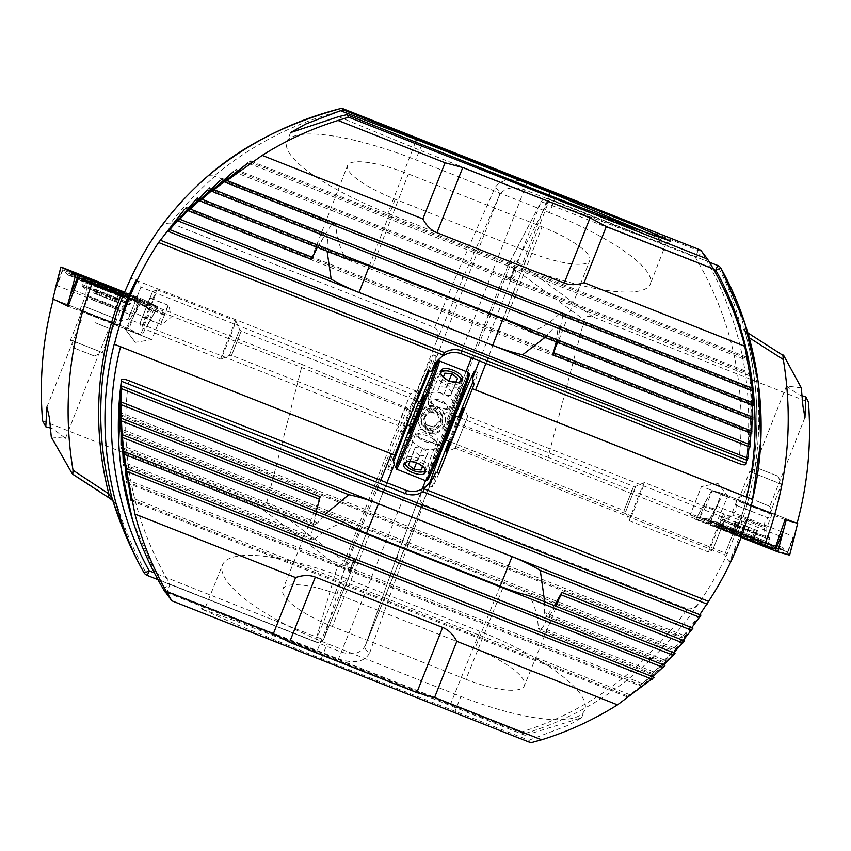 <?xml version="1.0" encoding="UTF-8"?>
<svg xmlns="http://www.w3.org/2000/svg" width="851" height="851" viewBox="0 0 851 851"><rect width="100%" height="100%" fill="white"/><g stroke="black" fill="none" stroke-linecap="round" stroke-linejoin="round"><path stroke-width="0.64" stroke-dasharray="4.25 3.19" d="M753.763 506.302L773.24 514.355L740.636 501.696L753.763 506.302M756.145 500.718L769.783 506.366L756.145 500.718M801.291 387.833L786.515 385.992L798.238 394.417L802.036 395.768M728.254 496.878L718.074 483.559L728.254 496.878L701.522 486.293L728.254 496.878L727.435 496.931L715.553 525.088L690.182 514.951L708.936 521.014L787.866 552.182L793.26 536.364L716.68 506.09L721.52 493.176L797.153 523.088M510.036 280.33L515.078 267.597L510.036 280.33M509.409 280.085L514.44 267.352L509.409 280.085L510.047 280.33L516.387 275.479L515.078 267.608L514.44 267.352M455.147 448.179L467.731 416.341L455.147 448.179L724.669 554.767L737.264 522.929L724.669 554.756A23.966 23.966 0 0 0 729.52 561.862L738.7 542.278L745.657 521.067L729.52 561.862M472.667 382.716A61.612 1.617 111.6 0 1 477.73 372.44A61.612 1.617 111.6 0 1 477.751 372.461A61.612 1.617 111.6 0 1 473.901 384.812M438.935 473.433A61.612 1.617 111.6 0 1 432.414 487.038A61.612 1.617 111.6 0 1 436.967 472.656M448.828 441.265A61.612 1.617 111.6 0 1 458.391 417.064M455.242 415.735A61.612 1.617 -68.4 0 0 445.616 440.084M430.021 482.326A61.612 1.617 -68.4 0 0 429.212 485.772A61.612 1.617 -68.4 0 0 429.234 485.783A61.612 1.617 -68.4 0 0 431.851 480.975L365.377 645.494A6.851 5.542 19.5 0 1 365.462 645.26L365.313 645.643M479.358 360.856L540.651 202.825A6.851 1.67 21.2 0 1 547.789 203.857L485.889 363.441M530.801 742.763L528.896 740.285L321.327 658.695L234.77 623.762L201.134 608.848L234.95 620.73L316.466 652.334L525.12 735.349L523.971 733.849C572.234 719.212 614.752 694.15 651.526 658.674C669.556 641.803 685.481 623.06 699.277 602.444A321.774 321.625 142.6 0 0 727.233 553.82L734.413 536.258A321.774 321.625 142.6 0 0 745.114 331.858C739.827 309.86 731.817 288.744 721.063 268.512A6.851 6.393 152 0 0 717.457 265.608C727.956 285.372 735.775 306.009 740.923 327.507A6.851 6.553 166.6 0 1 745.114 331.858L748.603 337.326A6.851 4.032 -58.2 0 0 748.774 336.188M256.842 634.357L258.108 634.857M250.471 631.836L251.747 632.336M523.971 733.849L165.02 591.902M384.131 684.693L385.397 685.193M377.759 682.172L379.035 682.672M371.398 679.651L372.674 680.162M365.036 677.141L366.302 677.641M359.601 674.779L358.665 674.62L359.941 675.13M352.303 672.109L353.58 672.609M345.942 669.588L347.219 670.088M339.581 667.067L340.847 667.578M333.209 664.557L334.486 665.057M327.773 662.195L326.848 662.035L328.124 662.546M320.487 659.525L321.752 660.025M314.115 657.004L315.391 657.504M307.754 654.483L309.03 654.993M301.392 651.972L302.658 652.472M295.957 649.611L294.68 649.1L296.297 649.962M288.659 646.941L289.936 647.441M282.298 644.42L283.574 644.92M275.937 641.899L277.203 642.409M269.565 639.388L270.841 639.888M264.129 637.027L263.204 636.867L264.48 637.378M253.598 632.761L262.097 636.133L253.598 632.761M280.522 643.462L281.607 643.92M281.841 643.845L273.011 640.42M266.001 637.516L270.32 639.282L266.246 637.835M243.769 628.836L252.258 632.197L243.769 628.836M785.037 519.706L727.435 496.931M710.489 521.62L715.191 509.079L705.883 506.483L712.181 490.57L728.158 497.133M712.181 490.57L721.52 493.176M699.788 614.688L682.513 636.888L700.937 615.145M118.821 415.171L681.651 637.739L682.513 636.888L118.917 414.011M691.799 627.666L673.237 649.356L692.969 628.123M119.693 431.648L672.311 650.185L673.237 649.356L119.725 430.468M683.14 640.377L663.216 661.525L684.342 640.846M544.661 601.742L544.257 612.465L545.502 616.177L662.238 662.333L663.216 661.525L546.97 615.56L554.395 605.593M673.779 652.802L652.419 673.396L675.013 653.302M651.377 674.173L652.419 673.396L538.311 628.272C537.768 615.752 534.768 604.891 529.311 595.679M663.684 664.95L640.782 684.927L664.95 665.45M126.927 482.921L639.665 685.683L640.782 684.927L126.756 481.655M652.791 676.779L628.229 696.097L654.1 677.3M131.086 500.696L627.038 696.82L628.229 696.097L130.841 499.409M528.896 740.285L568.723 725.095L581.573 717.818L525.12 735.349M168.604 593.243L167.392 591.275L338.517 658.951C354.239 663.993 364.622 661.972 369.685 652.898A6.851 5.542 19.5 0 1 365.377 645.494L397.406 555.065L422.202 489.07M425.543 480.645L441.329 440.754A20.541 0.543 -68.4 0 0 448.509 421.171L447.126 419.352L448.892 419.979L548.033 457.338L584.265 319.902C585.573 316.455 588.53 315.476 593.147 316.998L808.45 402.14M749.199 337.709L748.603 337.326A323.784 323.625 -37.4 0 1 736.721 535.513L741.285 536.928M369.685 652.898L401.927 561.894L644.59 657.855C660.525 643.048 674.79 626.719 687.406 608.89L423.447 504.505C419.894 502.281 419.235 497.75 421.479 490.889L397.46 554.926L365.462 645.26C361.122 653.408 353.027 655.664 341.187 652.015L170.062 584.35C132.905 521.152 119.087 453.221 128.607 380.567M747.827 332.911A6.851 4.032 -58.2 0 0 747.423 332.592A6.851 4.032 -58.2 0 0 746.221 332.23L784.016 356.026M746.221 332.23L740.923 327.507M423.447 504.505L401.927 561.894C398.204 560.086 396.715 557.767 397.46 554.926L397.406 555.065M593.147 316.998L516.961 261.427A6.851 4.904 -53.9 0 0 509.972 265.725L584.265 319.902M736.721 535.513L734.434 536.183C760.198 469.241 763.762 401.151 745.136 331.911L745.114 331.858M687.406 608.89C692.501 609.199 696.458 607.05 699.277 602.444M651.526 658.674L645.303 658.217C609.295 693.171 567.606 717.872 520.238 732.307M644.59 657.855L645.303 658.217M365.462 645.26L432.499 478.656M465.933 679.311L332.284 626.453A58.198 15.935 -158 0 1 282.83 589.286A58.198 15.935 -158 0 1 341.283 595.721L474.932 648.579A58.198 15.935 -158 0 1 524.386 685.746A58.198 15.935 -158 0 1 465.933 679.311L503.09 587.36M545.502 616.177L546.97 615.56M555.565 606.061L542.406 627.878L539.183 629.814L538.311 628.272M344.293 522.514C333.677 525.365 323.603 531.056 314.072 539.598L312.253 540.066L311.04 536.375L316.051 511.345M320.21 496.856L313.891 523.386L314.402 524.79L317.668 522.865L324.582 514.717M536.683 737.689L205.58 606.976L527.971 734.7M201.134 608.848L205.538 606.965L316.912 651.323L346.314 578.552L479.964 631.399A123.235 33.753 -158 0 1 584.69 710.117A123.235 33.753 -158 0 1 460.902 696.48L327.252 643.622A123.235 33.753 -158 0 1 222.526 564.915A123.235 33.753 -158 0 1 346.314 578.552M163.669 589.679A6.851 1.298 148.9 0 1 170.062 584.35L167.392 591.275A6.851 4.319 -31.3 0 1 163.69 589.722M745.136 331.911L744.402 330.379L747.806 332.837M432.414 487.038A61.612 1.617 111.6 0 1 432.393 487.027L429.234 485.783M449.807 441.648A23.966 0.628 111.6 0 1 459.37 417.458M737.264 522.929L467.742 416.352L463.901 407.469M548.033 457.338L787.866 552.182M774.963 548.587L715.553 525.088M715.191 509.079L708.936 521.014M705.883 506.483L699.32 518.323M779.835 536.056L721.127 512.834M716.68 506.09L710.521 521.631M787.569 552.108L793.26 536.364M273.033 640.356L277.522 642.292M277.554 642.239L280.553 643.399M280.373 643.26L275.235 641.186L280.373 643.26M274.501 640.941L279.628 643.09L274.479 641.005M266.267 637.771L267.714 638.42M267.129 637.888L266.023 637.452M258.044 634.569L253.63 632.697L258.034 634.591M248.173 630.612L243.79 628.772L248.152 630.676M247.928 630.293L250.651 631.485L247.939 630.325M294.712 649.036L295.978 649.547M262.885 636.452L264.161 636.963M326.529 661.621L327.805 662.131M358.356 674.205L359.622 674.715M97.503 316.859L78.792 309.807L116.981 324.922L97.503 316.859M95.355 322.742L108.992 328.38L95.355 322.742M51.273 437.02L65.442 438.35L53.262 429.042L50.422 428.01M163.19 310.966L151.85 339.613L135.309 342.347L125.118 329.029L151.85 339.613L125.118 329.029L126.129 329.22L138.075 301.137L163.19 310.966L141.479 301.031L62.463 269.735L57.145 285.659L133.724 315.944L128.948 328.922L53.315 299.02L68.133 306.254M349.516 572.372L348.878 572.117L347.57 564.245L353.899 559.394L348.878 572.117L353.899 559.394L354.548 559.639L349.516 572.372L354.548 559.639M419.341 389.854A23.966 0.628 -68.4 0 0 419.32 389.843A23.966 0.628 -68.4 0 0 409.937 411.895A23.966 0.628 -68.4 0 0 401.704 434.393A23.966 0.628 -68.4 0 0 410.969 412.703A23.966 0.628 -68.4 0 0 419.341 389.854L410.437 393.694L397.864 425.521L410.459 393.694L140.926 287.106L128.341 318.944L140.936 287.117A23.966 23.966 0 0 0 136.075 280.011M428.191 370.43A61.612 1.617 -68.4 0 0 433.202 354.846A61.612 1.617 -68.4 0 0 433.18 354.824A61.612 1.617 -68.4 0 0 409.203 411.086A61.612 1.617 -68.4 0 0 387.843 469.412A61.612 1.617 -68.4 0 0 387.865 469.422A61.612 1.617 -68.4 0 0 393.066 458.849M394.353 464.359A61.612 1.617 111.6 0 1 391.045 470.688A61.612 1.617 111.6 0 1 391.024 470.667A61.612 1.617 111.6 0 1 394.098 460.519M407.459 424.904A61.612 1.617 111.6 0 1 417.022 400.704M429.34 370.876A61.612 1.617 111.6 0 1 436.361 356.09A61.612 1.617 111.6 0 1 436.382 356.101A61.612 1.617 111.6 0 1 434.723 362.164L434.255 364.717M42.55 420.671L257.853 505.813L337.517 565.915L315.295 641.877A6.851 6.851 0 0 0 324.157 638.08L386.939 482.73L324.178 638.037A6.851 1.872 -158 0 1 324.157 638.08A6.851 1.872 -158 0 1 317.285 637.325L380.748 480.272M157.754 306.679L147 326.401L155.265 305.732L124.033 293.382L157.754 306.679L141.787 335.379L68.527 306.403L126.129 329.22M139.926 300.414L135.288 313.03L146.978 318.742L140.67 334.645L125.225 328.773M140.67 334.645L128.948 328.922M697.012 248.641L698.15 250.524L527.024 182.848C511.249 177.731 500.569 179.359 494.974 187.741L457.732 272.214L215.069 176.253C198.623 190.401 183.827 206.038 170.668 223.153L434.627 327.539C438.191 329.762 438.839 334.305 436.595 341.155L416.745 391.29A20.541 0.543 111.6 0 1 408.82 409.895A20.541 0.543 111.6 0 1 408.81 409.884L407.427 408.076L405.47 407.225L302.296 364.579L266.714 502.867C265.416 506.334 262.47 507.324 257.853 505.813M109.758 498.335A6.851 3.712 122.6 0 0 110.981 498.675L71.973 473.294M407.427 408.076L346.346 562.33A6.851 6.585 -163.7 0 1 337.517 565.915A6.851 4.606 127 0 0 344.4 561.479L346.346 562.33L324.178 638.037A6.851 6.585 -163.7 0 1 315.349 641.622L147.297 575.17C134.671 552.607 124.448 528.833 116.64 503.866A6.851 6.425 -17.3 0 1 112.63 499.994M110.981 498.675L116.64 503.866M434.627 327.539L457.732 272.214C461.455 274.033 463.008 276.426 462.38 279.415L499.346 195.57C504.069 187.922 512.366 185.944 524.259 189.645L695.384 257.321C732.988 321.104 747.391 389.779 738.583 463.37M170.668 223.153C165.583 222.845 161.626 224.994 158.797 229.6M208.304 175.668L214.356 175.891C252.736 144.032 296.414 121.927 345.378 109.588M215.069 176.253L214.356 175.891M434.021 365.068L432.936 367.334A61.612 1.617 111.6 0 1 431.372 371.685M394.651 455.125L114.236 344.091M747.465 460.444L749.22 429.893L186.39 207.325M185.635 208.314L749.231 431.191L746.614 460.114M745.933 464.369C755.358 388.662 740.721 317.966 702.022 252.29L700.745 250.183M752.805 390.822L746.774 357.186M249.737 161.924L747.125 358.622L752.124 390.556M753.22 405.331L748.976 372.408L236.238 169.636M235.216 170.53L749.242 373.802L752.497 405.055M752.848 419.532L750.252 387.258L561.756 312.711L562.756 316.2L557.139 342.145M530.769 331.709C541.13 328.539 550.863 322.401 559.969 313.296L750.454 388.63L752.093 419.235M751.741 433.446L750.678 401.778L557.511 325.39L554.171 327.146L545.034 337.358M556.246 341.783L558.182 326.944L750.805 403.119L750.954 433.138M749.933 447.083L750.316 415.979L197.698 197.443M196.879 198.411L750.391 417.298L749.114 446.754M408.384 173.955L542.034 226.802A58.198 14.169 21.2 0 1 589.711 260.491A58.198 14.169 21.2 0 1 528.865 252.087L395.215 199.23A58.198 14.169 21.2 0 1 347.548 165.551A58.198 14.169 21.2 0 1 408.384 173.955L372.227 267.193M327.082 251.162L327.582 237.546L326.529 234.046L325.114 234.77L311.243 259.247M317.38 247.333L331.39 224.696L334.688 222.919L335.73 224.621C336.698 237.706 340.049 249.013 345.751 258.544M559.969 313.296L561.756 312.711M558.182 326.944L557.511 325.39M338.485 116.683L419.532 150.074L553.182 202.932L631.719 232.706L656.355 241.024L666.088 243.216L661.227 239.716L649.366 233.951M698.15 250.524A6.851 4.638 149.1 0 1 702.022 252.29A6.851 0.894 -31.1 0 1 695.384 257.321L698.15 250.524M549.406 212.676A123.235 30.008 21.2 0 1 650.345 284.011A123.235 30.008 21.2 0 1 521.503 266.214L387.854 213.356A123.235 30.008 21.2 0 1 286.904 142.032A123.235 30.008 21.2 0 1 415.745 159.828L549.406 212.676L555.384 197.687M494.974 187.741A6.851 5.67 -156.2 0 1 499.346 195.57L434.723 362.164M147.244 575.425L147.297 575.17A6.851 6.234 -29.3 0 1 143.798 572.415M401.704 434.393A23.966 0.628 -68.4 0 0 401.704 434.404L397.853 425.511L128.341 318.944A23.966 23.966 0 0 1 119.948 320.806M302.296 364.579L62.463 269.735M123.182 295.254L138.075 301.137M135.288 313.03L141.479 301.031M146.978 318.742L153.542 306.913M73.729 290.095L132.426 313.306M133.724 315.944L139.883 300.392M62.836 269.927L57.145 285.659M604.667 218.005L597.136 215.122M596.562 214.963L597.657 215.324M597.636 215.367L597.008 215.016M598.147 215.58L601.104 216.537M601.072 216.526L604.167 217.824M612.465 221.26L611.018 220.611M610.827 220.452L608.071 219.292M608.029 219.313L611.124 220.505M624.506 225.909L620.709 224.441M620.687 224.504L616.507 222.717M616.486 222.781L618.124 223.409M618.113 223.43L620.634 224.409M620.613 224.451L623.326 225.462L620.549 224.26M620.528 224.324L618.23 223.366M618.209 223.43L616.784 222.792M616.762 222.856L617.305 222.994M618.517 223.43L624.177 225.621M624.187 225.696L618.858 223.526M618.411 223.473L620.751 224.345M620.741 224.377L623.347 225.419M634.569 229.855L630.559 228.387M630.57 228.419L626.368 226.6M627.9 227.153L633.038 229.185M602.221 217.516L603.412 217.909M595.849 214.995L597.051 215.399M589.488 212.484L590.679 212.878M570.393 204.931L571.585 205.325M564.032 202.41L565.224 202.815M557.671 199.9L558.862 200.293M582.914 209.591L584.318 210.367M576.765 207.453L577.957 207.846M538.577 192.347L539.768 192.741M614.73 222.175L616.135 222.951M608.582 220.037L609.773 220.43M532.215 189.826L533.407 190.23M525.844 187.316L527.035 187.709M551.097 197.006L552.49 197.783M544.938 194.868L546.129 195.262M506.749 179.763L507.941 180.157M500.388 177.242L501.579 177.646M494.027 174.732L495.218 175.125M519.27 184.422L520.674 185.199M513.121 182.284L514.312 182.678M627.676 227.579L628.868 227.983M621.315 225.068L622.507 225.462M754.337 506.547L772.197 513.93L742.391 502.367L754.337 506.547M742.21 536.673L766.879 546.874L725.712 530.886L718.51 527.726L742.21 536.673M767.187 547.395L711.5 525.344L718.201 527.205L767.4 546.565L773.889 549.257L767.187 547.395L772.219 546.629L770.251 544.863L762.06 542.768L761.028 545.055M741.104 537.406L695.778 519.429L707.649 522.748L789.59 555.15M785.345 519.791L711.691 490.665L723.169 493.867L718.372 503.015L710.117 523.684L789.483 555.118L777.612 551.81L695.905 519.482L710.117 523.684L710.713 522.354L707.777 522.791M723.169 493.867L796.823 523.003M711.691 490.665L695.81 519.44L706.532 499.707L698.373 520.504L698.873 519.046L695.927 519.493L706.319 518.344L719.106 525.865L762.145 542.885L773.282 545.757L777.612 551.81M770.251 544.863L772.921 545.321L776.623 548.384L783.25 550.235L782.601 547.321L789.483 555.118L787.622 552.767L787.015 554.097L795.281 533.428M768.176 543.959L768.453 543.417L780.686 546.385L782.601 547.321L768.176 543.959L725.137 526.939L715.021 521.482L710.713 522.354M771.655 544.714L762.336 542.225L762.06 542.768L719.01 525.748L709.447 520.078L708.426 521.344L715.053 523.184L712.276 521.482L715.393 521.44L710.649 521.429L704.022 519.589L706.319 518.344L719.297 525.205L762.336 542.225L762.145 542.885M718.201 527.205L715.053 523.184L717.797 523.014L725.222 527.056L768.262 544.076L779.101 546.544L778.856 548.48L773.814 549.246M773.889 549.257L779.027 548.501L772.219 546.629A4.798 4.744 -74.4 0 1 774.187 546.757L772.921 545.321M711.5 525.344L708.223 521.227L711.574 525.354M780.686 546.385L779.101 546.544M709.447 520.078L708.489 518.993M715.393 521.44L717.797 523.014M756.911 530.471L735.126 521.706L757.73 530.833L756.911 530.471L752.752 540.97L753.475 541.576L757.73 530.833M737.392 522.695L733.36 532.875L730.871 532.449L752.752 540.97L731.062 532.715L733.36 532.864L729.477 532.056L754.88 542.13L729.477 532.056M735.317 521.971L731.062 532.705L731.913 532.737L736.072 522.237M778.037 476.198L757.677 468.146L778.037 476.198L781.505 484.208L749.678 471.603L781.495 484.198L768.145 517.94L736.317 505.334L768.145 517.929L764.762 522.365L764.155 527.641L732.583 515.142L764.155 527.641L766.198 541.459L721.637 523.812L766.187 541.449L765.687 542.736L721.137 525.088L765.687 542.725L758.911 543.736L725.392 530.46L758.922 543.725M757.539 530.577L753.295 541.31L752.635 540.8L756.784 530.311M754.837 542.098L751.433 540.013L755.465 529.843M721.137 525.099L725.392 530.471M96.982 316.668L85.036 312.487L114.832 324.061L96.982 316.668M124.182 293.063L133.511 296.414L124.448 292.478M124.129 293.191L141.372 299.892L124.501 292.34M157.712 306.647L142.84 299.392L124.597 292.138M141.787 335.379L127.384 328.348L132.139 319.146L140.287 298.339L124.586 292.138M127.384 328.348L52.868 298.882M142.713 299.339L140.298 298.35L139.787 299.807L142.713 299.339L157.584 306.594L155.254 305.732L154.659 307.062L157.584 306.594M82.398 278.288L82.207 278.947L70.303 276.16L68.112 275.107L82.398 278.288L125.437 295.308L135.649 300.882L140.415 301.456L148.734 305.52L147 307.488L134.362 300.148L91.312 283.128L80.09 280.139L76.345 276.979L68.016 272.926L68.112 275.107L62.889 269.395L63.314 268.161M132.926 295.765L136.043 299.743L133.001 299.531L125.533 295.425L82.494 278.405L71.729 276.032L72.388 274.639L80.717 278.702L82.983 280.862L91.227 283.011L134.267 300.031L143.766 305.605L144.362 303.807L136.043 299.743L138.011 301.19L135.001 300.956L139.787 299.807M82.983 280.862L80.398 280.511L75.93 274.32M143.766 305.605L147 307.488L157.626 306.626M75.377 274.054L71.995 274.554L75.548 274.139M141.372 299.892L144.638 304.009L141.255 299.818M70.303 276.16L71.729 276.032M135.001 300.956L133.001 299.531M115.225 301.605L93.589 293.063L115.704 301.765L119.768 291.116M118.491 291.191L122.555 292.095M105.364 285.457L97.886 282.351L100.737 284.223L99.769 283.277L121.842 291.914L117.587 302.69M115.438 318.657L83.887 306.222L115.438 318.657M70.814 340.123L102.365 352.559L70.814 340.123M74.175 348.059L94.365 356.016L74.175 348.059M124.246 292.904L126.65 293.691L124.363 292.638M86.728 281.66L130.905 299.063L86.728 281.66M86.228 282.926L130.394 300.339L86.228 282.926M112.034 300.275L116.193 289.776L110.162 287.34M97.195 282.064L99.769 283.277M168.094 305.073L160.531 324.157L161.509 324.688L160.722 324.529L168.285 305.435L169.072 305.605L149.882 297.871L142.511 317.327L149.882 297.871M150.074 298.233L169.072 305.605L171.03 317.412L161.509 324.71L142.511 317.327M139.894 323.508L152.499 291.691L139.894 323.508L141.819 327.943A20.541 0.543 111.6 0 1 148.882 308.658A20.541 0.543 111.6 0 1 156.924 289.755A20.541 0.543 111.6 0 1 156.935 289.755A20.541 0.543 111.6 0 1 156.946 289.765A20.541 0.543 111.6 0 1 149.797 309.275A20.541 0.543 111.6 0 1 141.83 327.954A20.541 0.543 111.6 0 1 141.819 327.943M220.739 359.154A20.541 0.543 111.6 0 1 227.887 339.645A20.541 0.543 111.6 0 1 235.855 320.965A20.541 0.543 111.6 0 1 235.865 320.976L235.865 320.976A20.541 0.543 111.6 0 1 228.802 340.262A20.541 0.543 111.6 0 1 220.76 359.165A20.541 0.543 111.6 0 1 220.749 359.165A20.541 0.543 111.6 0 1 220.739 359.154L141.83 327.954M411.044 427.776A20.541 0.543 111.6 0 1 421.607 401.066A20.541 0.543 -68.4 0 0 411.044 427.776M440.946 446.232A20.541 0.543 111.6 0 1 448.094 426.734A20.541 0.543 111.6 0 1 456.062 408.044A20.541 0.543 111.6 0 1 456.072 408.055A20.541 0.543 111.6 0 1 448.924 427.564A20.541 0.543 111.6 0 1 440.956 446.243A20.541 0.543 111.6 0 1 440.946 446.232A20.541 0.543 -68.4 0 0 440.956 446.243A20.541 0.543 -68.4 0 0 448.924 427.564A20.541 0.543 -68.4 0 0 456.072 408.055A20.541 0.543 -68.4 0 0 456.062 408.044A20.541 0.543 -68.4 0 0 448.094 426.734A20.541 0.543 -68.4 0 0 440.946 446.232M629.325 520.738A20.541 0.543 111.6 0 1 629.325 520.727A20.541 0.543 111.6 0 1 636.388 501.441A20.541 0.543 111.6 0 1 644.43 482.549A20.541 0.543 111.6 0 1 644.441 482.549A20.541 0.543 111.6 0 1 644.452 482.549A20.541 0.543 111.6 0 1 637.303 502.058A20.541 0.543 111.6 0 1 629.336 520.748A20.541 0.543 111.6 0 1 629.325 520.738L708.255 551.948A20.541 0.543 111.6 0 1 715.393 532.439A20.541 0.543 111.6 0 1 723.361 513.749A20.541 0.543 111.6 0 1 723.371 513.759L723.371 513.759A20.541 0.543 111.6 0 1 716.308 533.045A20.541 0.543 111.6 0 1 708.277 551.948A20.541 0.543 111.6 0 1 708.255 551.948A20.541 0.543 111.6 0 1 708.245 551.937M712.691 550.023L725.297 518.206L712.712 550.023L708.277 551.948M164.222 314.434L146.01 307.232M160.531 324.157L142.33 316.966M164.594 315.168L146.393 307.966M420.245 401.629A56.826 1.489 -68.4 0 0 410.437 426.425M396.523 469.146A58.198 1.521 111.6 0 1 416.575 414.416A58.198 1.521 111.6 0 1 439.318 360.952M427.659 479.985A56.826 1.489 111.6 0 1 427.585 479.964A56.826 1.489 111.6 0 1 447.605 425.394A56.826 1.489 111.6 0 1 469.433 374.334M468.635 372.525A58.198 1.521 -68.4 0 0 446.062 425.468A58.198 1.521 -68.4 0 0 425.808 480.73A58.198 1.521 -68.4 0 0 425.83 480.762M428.808 400.481C424.489 410.246 446.796 419.064 449.807 408.788C450.285 406.629 448.52 404.863 444.53 403.491L435.786 400.034C432.063 398.353 429.734 398.502 428.808 400.481L441.18 370.589M462.05 379.227L449.807 408.788M420.66 438.212L440.956 446.243L420.66 438.212C416.756 437.01 415.107 435.446 415.714 433.553L403.938 464.593M429.404 441.68C433.212 443.52 435.638 443.573 436.712 441.86L425.064 472.592M421.171 414.905L431.106 407.81L441.712 413.884L442.169 423.213L432.255 430.361L421.649 424.277L421.171 414.905M421.766 416.065L431.691 409.033L442.329 415.086L442.775 424.372L432.936 431.574L422.266 425.468L421.766 416.065M436.712 441.86C441.382 432.765 419.064 423.958 415.714 433.553M444.53 403.491L435.786 400.034M425.181 470.709A11.02 5.287 -159.2 0 0 425.532 466.88A11.02 5.287 -159.2 0 0 413.66 459.774A11.02 5.287 -159.2 0 0 405.108 463.125M403.672 463.157A13.69 6.574 -159.2 0 0 409.746 468.795A13.69 6.574 -159.2 0 0 417.926 471.89A13.69 6.574 -159.2 0 0 428.851 469.369A13.69 6.574 -159.2 0 0 428.425 465.88A13.69 6.574 -159.2 0 0 415.182 457.381A13.69 6.574 -159.2 0 0 403.246 459.668A13.69 6.574 -159.2 0 0 403.672 463.157M412.235 440.552A13.69 6.574 -159.2 0 0 425.489 449.062A13.69 6.574 -159.2 0 0 437.414 446.764A13.69 6.574 -159.2 0 0 436.988 443.275A13.69 6.574 -159.2 0 0 436.606 442.616A13.69 6.574 -159.2 0 0 415.171 434.489A13.69 6.574 -159.2 0 0 411.81 437.063A13.69 6.574 -159.2 0 0 412.235 440.552M418.479 436.85A8.553 4.106 -159.2 0 0 428.723 442.52A8.553 4.106 -159.2 0 0 433.946 438.552A8.553 4.106 -159.2 0 0 433.702 438.137A8.553 4.106 -159.2 0 0 420.309 433.063A8.553 4.106 -159.2 0 0 418.479 436.85M416.543 462.54L419.33 455.211L413.746 450.956L415.309 447.498L410.225 461.561M415.171 462.104L418.543 463.391M413.746 450.956L408.427 464.997M415.309 447.498L422.458 448.286L417.128 462.327M422.458 448.286L428.032 452.53L422.713 466.571M419.33 455.211L426.468 455.998L428.032 452.53M426.468 455.998L422.522 466.422M421.149 416.065A11.02 11.02 -27.4 0 1 434.829 408.597A11.02 11.02 -27.4 0 1 442.297 422.266A11.02 11.02 -27.4 0 1 428.617 429.734A11.02 11.02 -27.4 0 1 421.149 416.065M418.607 415.362A13.69 13.68 -27.4 0 1 443.903 412.916A13.69 13.68 -27.4 0 1 433.053 432.84A13.69 13.68 -27.4 0 1 418.607 415.362M419.054 416.213A13.69 13.68 -27.4 0 1 444.35 413.767A13.69 13.68 -27.4 0 1 433.499 433.691A13.69 13.68 -27.4 0 1 419.054 416.213M424.064 417.82A8.553 8.553 -27.4 0 1 434.68 412.012A8.553 8.553 -27.4 0 1 440.478 422.628A8.553 8.553 -27.4 0 1 429.861 428.425A8.553 8.553 -27.4 0 1 424.064 417.82M429.861 411.49L437.446 413.714L439.307 421.394L433.584 426.84L426 424.617L424.138 416.947L429.861 411.49L430.138 412.012L424.415 417.469L424.138 416.947M426 424.617L424.415 417.469M426.277 425.149L433.584 426.84M433.861 427.372L439.584 421.915L439.307 421.394M430.138 412.012L437.712 414.235L439.584 421.915M440.956 372.43A11.02 5.723 22.5 0 0 444.977 381.152A11.02 5.723 22.5 0 0 458.434 383.833A11.02 5.723 22.5 0 0 460.912 380.705M459.848 386.556A13.69 7.116 22.5 0 0 462.646 384.067A13.69 7.116 22.5 0 0 455.721 373.738A13.69 7.116 22.5 0 0 440.137 371.1A13.69 7.116 22.5 0 0 437.34 373.589A13.69 7.116 22.5 0 0 444.265 383.929A13.69 7.116 22.5 0 0 459.848 386.556M450.849 408.31A13.69 7.116 22.5 0 0 453.636 405.821A13.69 7.116 22.5 0 0 446.711 395.492A13.69 7.116 22.5 0 0 431.127 392.864A13.69 7.116 22.5 0 0 428.34 395.343A13.69 7.116 22.5 0 0 429.287 400.417A13.69 7.116 22.5 0 0 449.381 408.735A13.69 7.116 22.5 0 0 450.849 408.31M445.467 409.469A8.553 4.446 22.5 0 0 444.552 402.566A8.553 4.446 22.5 0 0 433.148 399.81A8.553 4.446 22.5 0 0 432 404.533A8.553 4.446 22.5 0 0 444.552 409.735A8.553 4.446 22.5 0 0 445.467 409.469M455.934 382.046L450.594 395.587L443.562 395.013L449.147 381.493L449.934 381.556M449.147 381.493L448.477 380.971M450.594 395.587L456.189 382.067M443.562 395.013L437.871 390.545L443.456 377.036M437.871 390.545L444.807 373.153M451.945 391.694L446.254 387.237L439.212 386.662M446.254 387.237L448.785 381.11M717.574 265.427L549.416 199.155A6.851 6.638 27.5 0 0 540.949 202.176L508.494 264.459A6.851 6.638 27.5 0 1 516.961 261.427L549.533 198.974L547.789 203.857L713.702 269.469M709.479 262.225L549.533 198.974A6.851 6.851 0 0 0 540.949 202.176A6.851 6.638 27.5 0 0 540.651 202.825L508.196 265.108L471.507 357.76L508.196 265.097L509.972 265.725L448.892 419.979M447.126 419.352L466.061 371.515L447.126 419.362M406.48 490.453L338.517 658.951M369.44 534.513L332.284 626.453M500.143 586.201L474.932 648.579M366.504 533.322L341.283 595.721M450.115 705.192L479.964 631.399M316.466 652.334L316.912 651.323M321.327 658.695L327.252 643.622M454.987 711.553L457.019 706.096M457.019 706.085L460.902 696.48M508.494 264.459A6.851 6.638 27.5 0 0 508.196 265.108A6.851 6.851 0 0 1 508.494 264.459M664.514 660.025L544.257 612.465M317.668 522.865L121.182 445.169M313.891 523.386L121.267 447.211M653.813 671.928L542.406 627.878M311.04 536.375L123.406 462.178M314.072 539.598L123.597 464.263M683.63 635.314L119.034 412.044M674.428 647.813L119.746 428.457M642.292 683.502L126.448 479.517M629.846 694.724L130.405 497.218M448.509 421.171L739.987 536.438M441.329 440.754L727.233 553.82M157.85 579.627L315.295 641.877L317.285 637.325L154.201 572.829M436.595 341.155L462.38 279.415M405.47 407.225L344.4 561.479L266.714 502.867M432.936 367.334L433.606 366.058M460.71 353.484L527.024 182.848M505.877 320.04L542.034 226.802M369.291 266.055L395.215 199.23M502.952 318.891L528.865 252.087M421.734 144.83L415.745 159.828M549.055 195.187L521.503 266.214M415.405 142.33L387.854 213.356M207.58 190.092L327.582 237.546M554.171 327.146L750.795 404.906M208.857 188.805L325.114 234.77M220.249 180.752L331.39 224.696M562.756 316.2L750.539 390.449M221.622 179.497L335.73 224.621M184.529 209.665L749.04 432.904M195.687 199.73L750.284 419.054M233.748 171.742L749.444 375.674M248.152 163.094L747.444 360.537M408.81 409.884L117.949 294.861M416.745 391.29L130.852 278.224M749.029 519.961L766.879 527.343L737.083 515.78L749.029 519.961M746.529 529.396L722.744 519.535L769.4 538.002L746.529 529.396M745.104 529.354L769.783 539.555L728.605 523.567L721.403 520.408L745.104 529.354M718.372 503.015L707.649 522.748M775.782 549.459L775.272 550.916M716.808 521.833L725.414 526.397L768.453 543.417L767.4 546.565M725.222 527.056L724.361 529.545M719.01 525.748L717.989 528.035M776.623 548.384A4.798 4.744 -74.4 0 0 774.187 546.757L780.814 548.608L778.856 548.48M783.25 550.235L780.814 548.608L779.027 548.501M708.426 521.344A4.798 4.744 -74.4 0 0 705.99 519.706L705.99 519.706A4.798 4.744 -74.4 0 0 704.022 519.589M708.223 521.227L705.99 519.706L712.617 521.557L710.649 521.429M738.306 522.929L734.158 533.417M743.785 525.035L739.625 535.524M735.945 522.067L731.796 532.566M738.594 523.312L734.434 533.811M744.189 525.578L740.03 536.077M749.071 527.514L744.912 538.013M754.55 529.62L750.391 540.119M754.263 529.237L750.114 539.725M748.667 526.96L744.508 537.46M102.29 303.254L90.344 299.073L120.151 310.647L102.29 303.254M106.418 295.957L129.278 304.605L122.704 301.68L82.611 286.127L106.418 295.957M105.939 293.521L82.239 284.574L89.44 287.744L130.618 303.733L105.939 293.521M55.23 288.734L63.389 267.937M132.139 319.146L142.84 299.392M61.017 267.044L62.889 269.395L61.07 267.065M77.749 276.649L78.356 275.32M76.345 276.979A4.798 4.691 116 0 0 80.717 278.702L85.132 278M91.312 283.128L92.025 280.724M133.884 300.594L125.246 295.967L82.207 278.947L83.515 276.128M125.533 295.425L126.554 293.148M134.267 300.031L135.128 297.542M68.016 272.926L77.952 278.288L80.388 280.511M144.362 303.807A4.798 4.691 116 0 0 145.978 305.105L145.978 305.105A4.798 4.691 116 0 0 148.734 305.52M144.638 304.009L137.66 301.052L140.415 301.456M88.153 296.669L119.448 309.009L88.153 296.669M94.748 293.563L98.907 283.064M99.141 295.488L103.29 284.989M105.173 297.914L109.332 287.415M95.95 294.159L100.11 283.66M96.365 294.116L100.514 283.617M101.205 295.957L105.354 285.489M106.003 297.839L110.141 287.393M116.417 302.19L120.576 291.691M114.811 301.637L118.97 291.138M109.97 299.797L114.13 289.297M229.472 355.378L239.642 329.699L229.472 355.378M235.865 320.976L239.642 329.709L241.141 331.156L231.568 355.346L241.141 331.156L416.309 400.427M409.352 425.649L418.915 401.459M454.306 412.512L442.711 441.786L454.306 412.512M446.264 440.244L455.828 416.054M450.785 442.031L624.049 510.557L633.623 486.357L624.049 510.547L625.549 512.004L635.708 486.325L625.549 512.004L629.325 520.727M460.348 417.841L633.623 486.357L635.718 486.336L644.43 482.549L723.361 513.749L725.297 518.206M410.884 429.202L422.479 399.927M804.972 417.479L769.783 506.366L773.24 514.355M455.157 448.179L446.286 452.03M474.55 371.185L477.73 372.44M561.543 593.796L524.386 685.746M319.987 497.346L282.83 589.286M205.538 606.965L222.526 564.915M581.573 717.818L584.69 710.117M118.661 443.882L120.831 467.061M132.799 521.216L158.648 581.052M314.402 524.79L121.299 448.424M651.377 674.183L539.183 629.814M312.253 540.066L123.693 465.508M745.657 521.067A23.966 23.966 0 0 0 737.253 522.929M718.074 483.559L701.532 486.293L690.182 514.94M786.515 385.992L743.051 495.782L735.051 499.229M46.943 406.98L82.249 317.795L78.792 309.807M391.045 470.688L387.865 469.422M436.361 356.09L433.18 354.824M434.553 363.983L433.595 365.813M311.381 258.789L347.548 165.551M553.544 353.729L589.711 260.491M670.716 241.173L666.088 243.216M666.216 243.099L650.345 284.011M290.563 132.596L286.904 142.032M137.628 560.937L122.129 526.843M112.566 499.803L112.821 500.622M209.74 187.858L326.529 234.046M222.558 178.582L334.688 222.919M250.832 161.062L746.784 357.186M408.82 409.895L117.629 294.744M135.309 342.347L125.118 329.029M65.442 438.35L108.992 328.38L116.981 324.922M772.197 513.93L766.879 527.343C766.208 540.459 768.708 534.96 769.4 538.002L769.783 539.555L766.879 546.874M718.51 527.726L721.403 520.408L722.744 519.535C725.329 517.791 723.382 523.514 731.871 513.483L737.179 500.069M721.637 523.812L732.583 515.142L735.753 510.877L736.317 505.334L749.678 471.603L757.677 468.135M735.126 521.706L730.871 532.449M721.637 523.822L721.137 525.088M79.824 310.2L85.132 296.786C85.813 283.67 83.313 289.17 82.611 286.127L82.239 284.574L85.132 277.256M133.511 296.414L130.618 303.733L129.278 304.605C126.682 306.339 128.629 300.626 120.151 310.647L114.832 324.061M144.819 306.785L134.075 300.69L91.036 283.67L81.494 281.064M126.65 293.691L130.894 299.052L130.394 300.339L119.448 309.009L116.289 313.274L115.715 318.817L102.365 352.559M86.345 281.426L85.845 282.692L87.876 296.51L87.27 301.786L83.887 306.222L70.537 339.953L73.994 347.953M114.385 301.318L118.427 291.127M94.365 356.016L102.354 352.559M92.536 280.5L86.355 281.415M95.472 293.989L99.705 283.287M96.791 294.435L100.822 284.245M93.589 293.063L97.854 282.298M115.704 301.765L119.938 291.063M152.478 291.68L156.924 289.755M156.935 289.755L235.855 320.965M220.76 359.165L229.483 355.378L231.568 355.346L406.735 424.617M454.753 415.277L454.157 413.139L443.041 441.233L444.945 440.073M422.149 400.481L411.033 428.574M442.329 415.086L441.712 413.884M422.266 425.468L421.649 424.277M417.086 471.72L417.926 471.89M410.501 469.22L409.746 468.795M437.414 446.764L428.851 469.369M420.309 433.063L415.171 434.489M433.702 438.137L436.606 442.616M411.81 437.063L403.246 459.668M444.35 413.767L443.903 412.916M420.022 426.362L419.586 425.511M453.636 405.821L462.646 384.067M444.552 409.735L449.381 408.735M432 404.533L429.287 400.417M428.34 395.343L437.34 373.589"/><path stroke-width="1.28" d="M747.423 332.592L784.016 356.026L801.291 387.833L802.961 406.161L804.972 417.479L805.812 396.789L808.45 402.14C811.599 443.265 807.833 483.591 797.153 523.088L785.037 519.706L774.963 548.587L764.4 545.629C787.505 485.176 793.813 423.138 783.314 359.516L748.603 337.326M802.036 395.768L805.812 396.789M459.37 417.458A23.966 0.628 111.6 0 1 463.891 407.469A23.966 0.628 111.6 0 1 463.901 407.469A23.966 0.628 111.6 0 1 455.657 429.978A23.966 0.628 111.6 0 1 446.286 452.03A23.966 0.628 111.6 0 1 446.254 452.019A23.966 0.628 111.6 0 1 449.807 441.648M455.242 415.735A61.612 1.617 -68.4 0 1 474.55 371.185A61.612 1.617 -68.4 0 1 474.571 371.206A61.612 1.617 -68.4 0 1 472.337 378.94L473.901 384.812L438.935 473.433L435.755 472.177L433.521 477.805L423.936 488.793L423.053 491.804C417.277 495.186 411.437 495.793 405.544 493.623L121.427 381.269L118.832 415.171M436.967 472.656A61.612 1.617 111.6 0 1 448.828 441.265M458.391 417.064A61.612 1.617 111.6 0 1 472.667 382.716M445.616 440.084A61.612 1.617 -68.4 0 0 430.021 482.326M709.479 262.225L717.574 265.427A6.851 6.851 0 0 1 721.063 268.512L744.912 323.54L758.23 381.695L760.72 441.392L752.561 499.346L746.487 497.058C764.868 422.915 753.231 336.89 715.829 270.31A6.851 0.947 -28.7 0 1 721.063 268.512C759.135 336.305 771.07 423.809 752.55 499.346L752.72 499.558A321.774 321.625 -37.4 0 1 708.553 601.349L699.788 614.688M126.182 468.529L654.1 677.3L617.496 704.862A321.774 321.625 -37.4 0 1 541.63 739.806L530.801 742.763L264.448 637.442L171.849 600.817L166.307 591.381A321.774 321.625 -37.4 0 1 134.915 514.025L126.182 468.529L131.086 500.696M435.755 472.177A61.612 1.617 -68.4 0 1 433.978 476.241L432.499 478.656C425.383 489.506 416.713 493.442 406.48 490.453L128.607 380.567C124.459 379.057 122.087 378.833 121.512 379.908C111.375 454.679 125.427 524.61 163.669 589.69L171.849 600.817M130.841 499.409L123.81 451.455L126.32 479.464L122.214 434.691L123.257 462.125L121.353 418.213L121.033 445.105L121.204 402.012L119.725 430.468L121.704 386.077L700.937 615.145L691.799 627.666M121.204 402.012L692.969 628.123L683.14 640.377M554.395 605.593L561.862 592.413L684.342 640.846L673.779 652.802M122.214 434.691L344.293 522.514A58.198 15.935 -158 0 0 369.44 534.513L503.09 587.36A58.198 15.935 -158 0 0 529.311 595.679L675.013 653.302L663.684 664.95M123.81 451.455L664.95 665.45L652.791 676.779M422.202 489.07L425.543 480.645M741.285 536.928L764.4 545.629M541.63 739.806L434.584 697.469L456.817 641.324C453.083 634.335 448.36 629.708 442.626 627.432L315.338 577.095C309.615 574.84 303.03 574.999 295.595 577.563L134.915 514.025M617.496 704.862L456.817 641.324M752.72 499.558L472.465 388.737M485.889 363.441L475.613 389.939L746.487 497.058M475.613 389.939L472.411 388.662M708.553 601.349L423.936 488.793M118.661 443.882L121.427 381.269M126.756 481.655L126.927 482.921M123.597 464.263L123.693 465.497M121.267 447.211L121.299 448.424M119.725 430.468L119.693 431.648M121.704 386.077L118.917 414.011M324.582 514.717L348.836 494.729A58.198 15.935 -158 0 1 378.44 503.781L512.089 556.628A58.198 15.935 -158 0 1 540.3 570.436L544.661 601.742M561.862 592.413A58.198 15.935 -158 0 1 561.543 593.796A58.198 15.935 -158 0 1 561 594.764L555.565 606.061M316.051 511.345L319.657 499.324A58.198 15.935 -158 0 1 319.987 497.346A58.198 15.935 -158 0 1 320.21 496.856L121.353 418.213M163.69 589.722A6.851 4.319 -31.3 0 1 163.679 589.711A6.851 4.319 -31.3 0 1 163.669 589.69L163.669 589.69A6.851 1.298 148.9 0 1 163.669 589.679A6.851 6.851 0 0 0 163.679 589.711L165.02 591.902M784.016 356.026C783.005 353.984 782.771 355.144 783.314 359.516M748.774 336.188A6.851 4.032 -58.2 0 0 747.827 332.911M707.085 604.125L423.053 491.804M348.836 494.729L121.182 404.704M691.586 630.261L540.3 570.436M682.842 642.941L561 594.764M319.657 499.324L121.448 420.947M673.396 655.344L122.427 437.467M699.66 617.326L121.576 388.726M663.206 667.45L124.15 454.274M652.217 679.247L126.661 471.411M295.595 577.563L273.362 633.718L166.307 591.381M273.362 633.718L289.531 642.282L416.82 692.618L434.584 697.469M73.026 470.252L108.843 493.888A323.784 323.625 -37.4 0 1 120.725 295.701L91.929 284.117C68.814 344.581 62.517 406.618 73.026 470.252L72.761 474.284L71.973 473.294L51.273 437.02L49.475 418.192L46.943 406.98L45.773 426.787L42.55 420.671C39.231 379.312 42.816 338.762 53.315 299.02M50.422 428.01L45.773 426.787M126.895 299.584L136.075 280.011L119.948 320.806L126.895 299.584M394.353 464.359L386.939 482.73L394.353 464.359L393.066 458.849L394.577 455.104M394.098 460.519A61.612 1.617 111.6 0 1 407.459 424.904M417.022 400.704A61.612 1.617 111.6 0 1 429.34 370.876M72.761 474.284L109.758 498.335A6.851 3.712 122.6 0 1 108.843 493.888L112.502 499.601C120.459 525.078 130.873 549.32 143.766 572.351C106.162 505.175 94.972 418.649 114.236 344.091L114.406 344.304A321.774 321.625 -37.4 0 1 158.573 242.514L184.284 209.569L168.232 231.387L196.879 198.411L178.157 220.973L207.325 189.986L188.752 210.814L219.984 180.646L200.049 200.932L233.472 171.636L212.069 191.337L247.875 162.977L224.887 182.05L262.182 155.393A321.774 321.625 -37.4 0 1 338.049 120.448L348.623 117.161L346.719 114.672L555.384 197.687L636.899 229.291L670.716 241.173L637.059 226.249L550.512 191.326L342.953 109.747L341.794 108.237L697.012 248.641L700.745 250.183L707.575 259.108L713.372 268.873A321.774 321.625 -37.4 0 1 744.763 346.229L752.805 390.822L224.887 182.05M208.304 175.668L208.484 175.519C243.003 145.5 287.436 123.065 341.794 108.237C291.936 120.799 247.439 143.276 208.304 175.668C189.72 191.815 173.21 209.793 158.797 229.6A321.774 321.625 142.6 0 0 130.852 278.224L123.214 295.201A321.774 321.625 142.6 0 0 112.502 499.601A6.851 6.425 -17.3 0 0 112.566 499.803L112.566 499.803A6.851 6.425 -17.3 0 0 112.63 499.994M621.145 224.749L622.613 225.504L621.145 224.749M622.613 225.504L627.698 227.515M628.974 228.025L707.575 259.108M348.623 117.161L494.048 174.668M495.325 175.168L500.409 177.178M501.686 177.689L506.781 179.699M508.047 180.199L513.142 182.22M514.419 182.72L519.504 184.731M520.78 185.241L525.875 187.252M527.141 187.752L532.237 189.762M533.513 190.273L538.598 192.283M539.874 192.783L544.959 194.805M546.236 195.304L551.331 197.315M552.597 197.826L557.692 199.836M558.969 200.336L564.053 202.347M565.33 202.857L570.425 204.868M571.691 205.368L576.787 207.389M578.063 207.889L583.148 209.899M584.424 210.41L589.52 212.42M590.785 212.92L595.881 214.931M597.147 215.441L602.242 217.452M603.519 217.952L608.603 219.973M609.88 220.473L614.975 222.483M616.241 222.983L621.336 225.004M624.974 226.058L616.507 222.717L624.974 226.058M598.179 215.516L605.667 218.335L598.179 215.516M612.252 220.877L608.071 219.292L612.39 221.154M634.729 229.876L626.24 226.515L634.729 229.876M68.133 306.254L78.654 277.639L123.182 295.254M186.39 207.325L185.635 208.314M197.698 197.443L196.879 198.411M209.74 187.858L208.857 188.805M222.558 178.582L221.622 179.497M236.238 169.647L235.216 170.53M250.832 161.073L249.737 161.924M346.719 114.672L338.485 116.683L290.563 132.596L305.796 123.98L342.953 109.747M120.725 295.701L123.214 295.201M208.431 175.561C189.699 191.847 173.242 209.74 159.052 229.249L158.797 229.6M338.049 120.448L445.094 162.786L422.862 218.93C426.542 225.845 431.244 230.44 436.967 232.717L564.256 283.053C569.989 285.308 576.595 285.191 584.084 282.692L744.763 346.229M262.182 155.393L422.862 218.93M114.406 344.304L394.651 455.125L428.191 370.43L431.372 371.685L434.553 363.983L443.19 355.069L444.477 352.591C450.307 349.272 456.168 348.697 462.072 350.878L746.189 463.231L746.614 460.114M434.021 365.068L434.255 364.717C441.637 354.218 450.456 350.474 460.71 353.484L738.583 463.37C742.742 464.901 745.189 465.242 745.933 464.369L746.189 463.231M158.573 242.514L443.19 355.069M752.124 390.556L753.22 405.331L212.069 191.337M752.497 405.055L752.848 419.532L530.769 331.709A58.198 14.169 21.2 0 0 505.877 320.04L372.227 267.193A58.198 14.169 21.2 0 0 345.751 258.544L200.049 200.932M752.093 419.235L751.741 433.446L552.884 354.803L556.246 341.783M750.954 433.138L749.933 447.083L178.157 220.973M749.114 446.754L747.465 460.444L168.232 231.387M545.034 337.358L522.62 354.793A58.198 14.169 21.2 0 1 492.697 345.325L359.048 292.467A58.198 14.169 21.2 0 1 331.167 279.085L327.082 251.162M188.752 210.814L311.243 259.247A58.198 14.169 21.2 0 1 311.381 258.789A58.198 14.169 21.2 0 1 312.423 257.321L317.38 247.333M557.139 342.145L553.767 352.761A58.198 14.169 21.2 0 1 553.544 353.729A58.198 14.169 21.2 0 1 552.884 354.803M649.366 233.951L550.129 192.422L416.469 139.564L340.283 110.63M120.565 346.708C101.439 419.862 112.311 504.909 149.233 570.872A6.851 1.362 151.4 0 1 143.766 572.351A6.851 6.234 -29.3 0 0 143.798 572.415A6.851 6.851 0 0 0 147.244 575.425L149.233 570.872L154.201 572.829M160.445 240.269L444.477 352.591M522.62 354.793L750.284 444.828M179.88 219.26L331.167 279.085M190.581 209.144L312.423 257.321M553.767 352.761L751.976 431.149M201.995 199.304L752.965 417.192M169.838 229.632L747.923 458.242M214.154 189.762L753.209 402.938M227.1 180.54L752.656 388.375M584.084 282.692L606.316 226.536L713.372 268.873M606.316 226.536L590.062 217.867L462.784 167.53L445.094 162.786M91.929 284.117L78.654 277.639M597.008 215.016L598.2 215.463M601.189 216.728L604.189 217.76M605.518 218.42L604.678 217.962M604.072 217.782L601.2 216.707M611.124 220.505L612.22 220.941M623.326 225.462L624.506 225.909M617.635 223.079L618.517 223.43M626.368 226.6L627.91 227.27M633.038 229.185L634.569 229.855M603.412 217.909L602.136 217.313M597.051 215.399L595.774 214.792M590.679 212.878L589.403 212.271M571.585 205.325L570.308 204.729M565.224 202.815L563.947 202.208M558.862 200.293L557.586 199.687M584.084 210.048L582.914 209.591M577.957 207.846L576.68 207.24M539.768 192.741L538.492 192.145M615.901 222.632L614.73 222.175M609.773 220.43L608.497 219.824M533.407 190.23L532.13 189.624M527.035 187.709L525.758 187.103M552.256 197.475L551.097 197.006M546.129 195.262L544.853 194.656M507.941 180.157L506.664 179.561M501.579 177.646L500.303 177.04M495.218 175.125L493.942 174.519M520.44 184.89L519.27 184.422M514.312 182.678L513.036 182.071M628.868 227.983L627.591 227.377M622.507 225.462L621.23 224.855M796.823 523.003L797.685 523.344L789.611 555.171L777.74 551.852L741.104 537.406M797.685 523.344L786.207 520.131L777.74 551.852M786.207 520.131L785.345 519.791M124.448 292.478L85.132 277.256L124.182 293.063M124.501 292.34L77.281 273.767L85.717 277.905L124.129 293.191M75.803 274.277L124.033 293.382L75.93 274.32L60.889 266.991L75.803 274.277L70.101 295.988L78.356 275.32M70.101 295.988L67.272 305.913L52.868 298.882L60.942 267.023M124.597 292.138L63.389 267.937L124.586 292.138M67.272 305.913L68.527 306.403M124.363 292.638L93.121 280.415L124.246 292.904M119.385 291.106L116.193 289.776M110.141 287.393L105.354 285.489M122.395 291.967L97.195 282.064L122.395 291.967M409.118 433.648A20.541 0.543 111.6 0 1 411.044 427.776A20.541 0.543 -68.4 0 0 409.118 433.648A20.541 0.543 111.6 0 1 409.118 433.648A20.541 0.543 -68.4 0 0 409.129 433.659A20.541 0.543 -68.4 0 0 417.096 414.98A20.541 0.543 -68.4 0 0 424.245 395.47A20.541 0.543 111.6 0 1 424.245 395.47A20.541 0.543 111.6 0 1 417.096 414.98A20.541 0.543 111.6 0 1 409.129 433.659M421.607 401.066A20.541 0.543 111.6 0 1 424.234 395.46A20.541 0.543 -68.4 0 0 424.234 395.46A20.541 0.543 -68.4 0 0 421.607 401.066M410.437 426.425A56.826 1.489 -68.4 0 0 395.758 467.369A56.826 1.489 -68.4 0 0 417.596 416.309A56.826 1.489 -68.4 0 0 437.605 361.749A56.826 1.489 -68.4 0 0 437.542 361.728A56.826 1.489 -68.4 0 0 420.245 401.629M395.758 467.369A56.826 1.489 -68.4 0 0 395.768 467.38L396.523 469.146A58.198 1.521 111.6 0 1 396.523 469.146L396.523 469.146A58.198 1.521 111.6 0 0 396.555 469.178A58.198 1.521 111.6 0 0 419.128 416.245A58.198 1.521 111.6 0 0 439.382 360.973A58.198 1.521 111.6 0 0 439.361 360.952A58.198 1.521 111.6 0 0 439.318 360.952L437.542 361.728M396.555 469.178L425.83 480.762A58.198 1.521 -68.4 0 0 425.883 480.751A58.198 1.521 -68.4 0 0 448.647 427.202A58.198 1.521 -68.4 0 0 468.667 372.557A58.198 1.521 -68.4 0 0 468.656 372.557A58.198 1.521 -68.4 0 0 468.635 372.525L439.361 360.952M441.116 370.759C437.595 378.599 459.88 387.439 462.114 379.057C464.859 373.11 442.563 364.281 441.116 370.759L441.18 370.589M404.002 464.444C400.842 469.571 423.128 478.4 425.011 472.741C428.915 465.635 406.618 456.817 404.002 464.444L403.938 464.593M468.667 372.557L469.433 374.334A56.826 1.489 111.6 0 1 449.892 427.691A56.826 1.489 111.6 0 1 427.659 479.985L425.883 480.751M405.108 463.125A11.02 5.287 -159.2 0 0 405.608 464.689A11.02 5.287 -159.2 0 0 410.501 469.22A11.02 5.287 -159.2 0 0 417.086 471.72A11.02 5.287 -159.2 0 0 425.181 470.709M416.543 462.54L414.001 469.252L421.149 470.029L422.713 466.571L418.543 463.391M414.001 469.252L408.427 464.997L409.969 461.582M410.225 461.561L415.171 462.104M422.522 466.422L421.149 470.029M460.912 380.705A11.02 5.723 22.5 0 0 454.168 373.004A11.02 5.723 22.5 0 0 442.563 371.398A11.02 5.723 22.5 0 0 440.956 372.43M455.934 382.046L457.54 378.184L451.849 373.727L444.807 373.153L443.456 377.036L448.477 380.971M457.54 378.184L456.189 382.067L449.934 381.556M448.785 381.11L451.849 373.727M472.337 378.94L479.358 360.856M471.507 357.76L466.071 371.515L471.507 357.76M433.978 476.241L433.521 477.805M405.544 493.623L406.48 490.453M512.089 556.628L500.143 586.201M378.44 503.781L366.504 533.322M717.574 265.427L715.829 270.31L713.702 269.469M442.626 627.432L416.82 692.618M315.338 577.095L289.531 642.282M462.072 350.878L460.71 353.484M380.748 480.272L391.428 453.849M359.048 292.467L369.291 266.055M492.697 345.325L502.952 318.891M416.862 138.479L415.405 142.33M550.512 191.326L549.055 195.187M436.967 232.717L462.784 167.53M564.256 283.053L590.062 217.867M783.431 530.12L775.272 550.916M85.132 278L85.717 277.905M75.548 274.139L77.398 273.841M416.309 400.427L418.926 401.47L409.352 425.649L410.778 426.936L411.065 428.457M422.479 399.927L410.884 429.202M460.348 417.841L455.838 416.054L446.264 440.244L450.785 442.031M120.831 467.061L132.799 521.216M158.648 581.052L163.669 589.69M157.85 579.627L147.244 575.425M143.798 572.415L137.628 560.937M122.129 526.843L112.566 499.803M113.087 500.899L109.758 498.335M795.281 533.428L789.611 555.171M55.23 288.734L60.889 266.991M77.281 273.767L75.377 274.054M93.121 280.415L92.536 280.5M444.945 440.073L446.264 440.254M455.838 416.054L454.423 414.777M418.926 401.459L422.053 400.661M406.735 424.617L409.352 425.649"/></g></svg>
